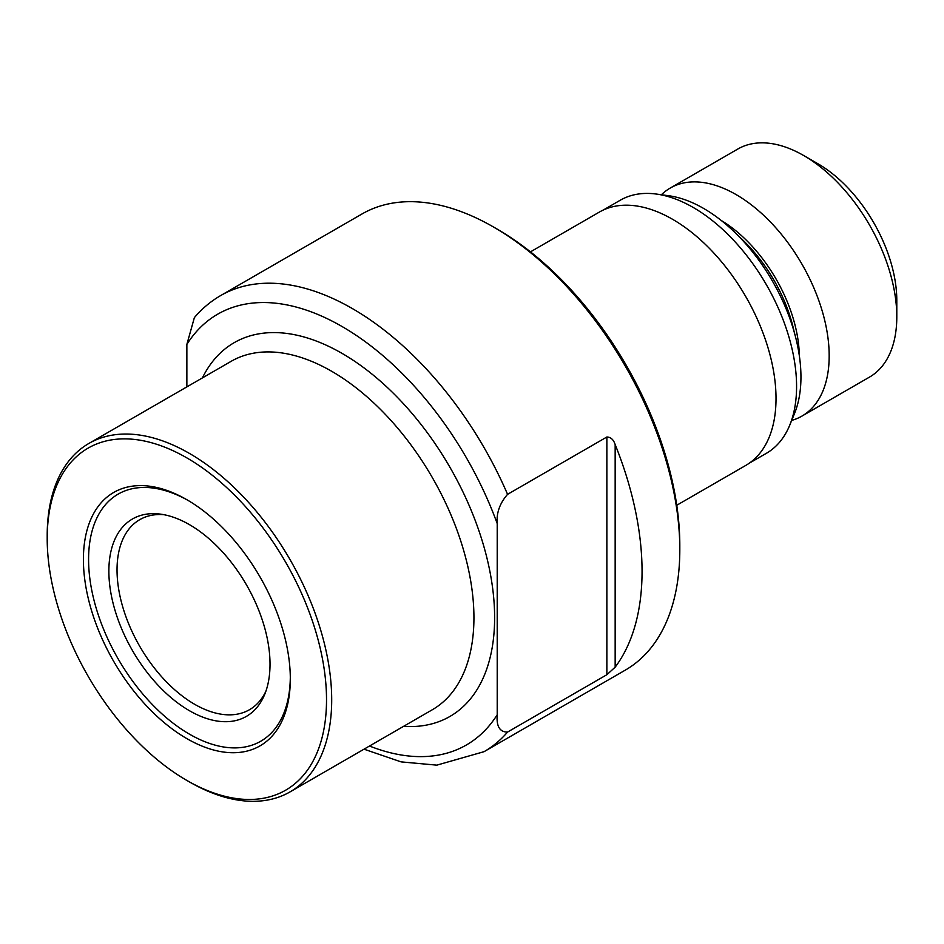 <?xml version="1.0" encoding="UTF-8"?>
<svg xmlns="http://www.w3.org/2000/svg" width="944" height="944" viewBox="0 0 944 944"><rect width="100%" height="100%" fill="white"/><g stroke="black" fill="none" stroke-linecap="round" stroke-linejoin="round"><path stroke-width="1.42" d="M83.402 559.438A146.308 84.464 -120 0 0 186.865 738.621A146.308 84.464 -120 0 0 290.315 678.901A146.308 84.464 -120 0 0 186.865 499.718A146.308 84.464 -120 0 0 83.402 559.438M188.163 500.473A142.65 82.352 -120 0 0 88.583 559.438A142.65 82.352 -120 0 0 188.8 733.771A142.65 82.352 -120 0 0 290.304 677.391M108.867 571.155A113.953 65.785 -120 0 0 174.829 700.731A113.953 65.785 -120 0 0 264.721 694.336A113.953 65.785 -120 0 0 270.019 664.198A113.953 65.785 -120 0 0 160.692 514.161A113.953 65.785 -120 0 0 108.867 571.155M163.867 514.681A109.728 63.354 -120 0 0 139.759 519.66A109.728 63.354 -120 0 0 117.032 569.893A109.728 63.354 -120 0 0 164.929 680.317A109.728 63.354 -120 0 0 249.487 709.711A109.728 63.354 -120 0 0 265.854 691.327M186.853 780.44L189.449 781.927A201.166 116.147 -120 0 0 290.032 791.898A201.166 116.147 -120 0 0 331.698 699.799A201.166 116.147 -120 0 0 243.882 497.358A201.166 116.147 -120 0 0 88.866 443.456A201.166 116.147 -120 0 0 47.2 535.555L47.2 538.54A197.508 114.035 -120 0 0 186.853 780.44A197.508 114.035 -120 0 0 326.518 699.799A197.508 114.035 -120 0 0 186.865 457.899A197.508 114.035 -120 0 0 47.2 538.54M791.697 420.41A131.676 76.027 -120 0 0 801.904 416.115L869.53 377.081A131.676 76.027 -120 0 0 896.8 316.795L896.8 300.369A111.557 64.404 -120 0 0 817.917 163.749L803.698 155.536A131.676 76.027 -120 0 0 737.854 149.01L670.24 188.057A131.676 76.027 -120 0 0 661.402 194.747M896.8 316.795A131.676 76.027 -120 0 0 803.698 155.536L817.917 163.749M801.904 416.115A131.676 76.027 -120 0 0 822.094 310.6A131.676 76.027 -120 0 0 736.072 194.57A131.676 76.027 -120 0 0 670.24 188.057M749.288 463.185L766.316 453.344A146.119 84.358 -120 0 0 789.774 425.107L794.541 413.448A137.671 79.485 -120 0 0 703.599 208.423A137.671 79.485 -120 0 0 668.871 195.762L656.387 194.063A146.119 84.358 -120 0 0 620.196 200.258L603.169 210.099M789.774 425.107A146.119 84.358 -120 0 0 693.262 207.491A146.119 84.358 -120 0 0 656.387 194.063M676.754 505.264L745.725 465.451A146.308 84.464 -120 0 0 768.145 348.218A146.308 84.464 -120 0 0 672.565 219.291A146.308 84.464 -120 0 0 599.416 212.046L530.457 251.859M364.006 749.182L401.082 761.879L436.836 765.147L484.06 751.672L625.27 670.146A263.341 152.043 -120 0 0 679.81 549.585L679.81 545.408A258.231 149.093 -120 0 0 497.217 229.144L493.594 227.056A263.341 152.043 -120 0 0 361.918 214.017L220.707 295.543A263.341 152.043 -120 0 1 352.383 308.582A263.341 152.043 -120 0 1 507.565 494.337C499.754 503.294 496.308 513.052 497.217 523.601A248.72 143.594 -120 0 0 342.035 326.506A248.72 143.594 -120 0 0 186.865 344.418L194.37 317.621C201.992 308.653 210.772 301.289 220.707 295.543M679.81 549.585A263.341 152.043 -120 0 0 493.594 227.056L497.217 229.144M606.874 437.001C610.756 437.084 613.517 439.597 615.158 444.541L615.158 667.172L606.874 674.712L606.874 437.001L507.565 494.337M615.158 667.172A263.341 152.043 -120 0 0 615.158 444.541M369.493 746.02A248.72 143.594 -120 0 0 497.217 714.738C496.308 726.349 499.754 732.119 507.565 732.06L606.874 674.712M186.865 386.887L186.865 344.418M497.217 714.738L497.217 523.601M202.405 377.907A215.798 124.596 60 0 1 342.035 353.375A215.798 124.596 60 0 1 491.352 579.486A215.798 124.596 60 0 1 403.572 726.337M290.032 791.898L432.281 709.77A201.166 116.147 -120 0 0 473.935 617.671A201.166 116.147 -120 0 0 331.698 371.299A201.166 116.147 -120 0 0 231.115 361.34L88.866 443.456M799.32 355.546A112.407 64.9 -120 0 0 721.393 220.577M794.199 332.017A111.557 64.404 -120 0 0 739.223 236.779M484.06 751.672A263.341 152.043 -120 0 0 507.565 732.06"/></g></svg>
